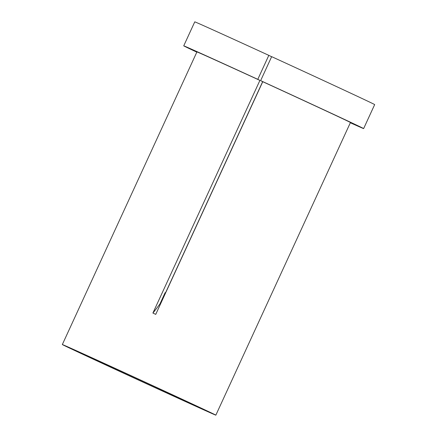 <?xml version="1.0" encoding="UTF-8"?>
<svg xmlns="http://www.w3.org/2000/svg" width="437" height="437" viewBox="0 0 437 437"><rect width="100%" height="100%" fill="white"/><g stroke="black" fill="none" stroke-linecap="round" stroke-linejoin="round"><path stroke-width="0.66" d="M350.332 122.759A99.008 0.519 -155.3 0 0 357.291 125.872L358.307 126.326A99.008 0.519 -155.3 0 0 363.639 128.582L374.667 104.596A99.008 0.519 -155.3 0 0 373.498 103.962A99.008 0.519 -155.3 0 0 271.661 56.652L260.632 80.643L262.757 81.697L155.741 314.361L152.901 313.056A205.942 33.633 114.7 0 0 159.958 303.906L160.445 304.141M363.639 128.582A99.008 0.519 -155.3 0 0 362.464 127.948A99.008 0.519 -155.3 0 0 260.632 80.643M77.535 351.599A68.647 0.361 -155.3 0 0 144.052 382.522A68.647 0.361 -155.3 0 0 201.457 408.529A68.647 0.361 -155.3 0 0 200.643 408.092A68.647 0.361 -155.3 0 0 134.126 377.169A68.647 0.361 -155.3 0 0 76.721 351.162A68.647 0.361 -155.3 0 0 77.535 351.599M271.623 56.744L268.821 55.352L257.792 79.337L259.911 80.397A84.488 0.442 -155.3 0 0 196.929 51.905L62.333 344.542A84.488 0.442 -155.3 0 0 63.332 345.083A84.488 0.442 -155.3 0 0 145.193 383.14A84.488 0.442 -155.3 0 0 215.845 415.15A84.488 0.442 -155.3 0 0 214.846 414.609A84.488 0.442 -155.3 0 0 132.985 376.552A84.488 0.442 -155.3 0 0 62.333 344.542M215.845 415.15L350.447 122.513A84.488 0.442 -155.3 0 0 349.442 121.972A84.488 0.442 -155.3 0 0 262.757 81.697M259.911 80.397L152.901 313.056M165.634 292.856A68.647 0.361 -155.3 0 0 165.142 292.632L159.958 303.906M262.659 81.653L165.536 292.812M257.792 79.337A99.008 0.519 -155.3 0 0 183.737 45.836A99.008 0.519 -155.3 0 0 196.814 52.15M268.821 55.352A99.008 0.519 -155.3 0 0 194.765 21.85L183.737 45.836"/></g></svg>
